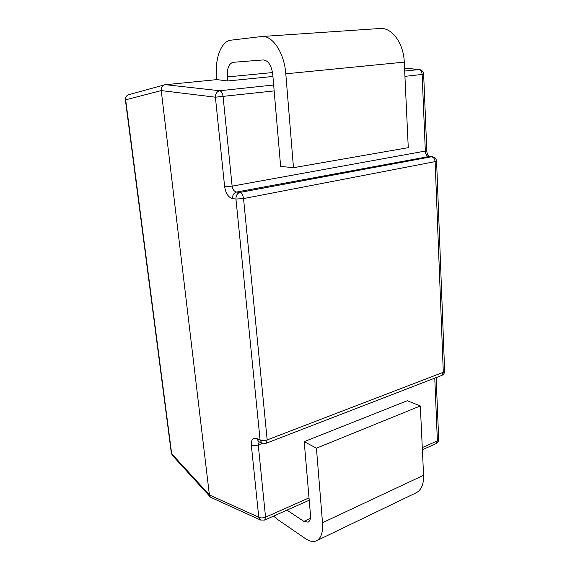 <?xml version="1.0" encoding="UTF-8"?>
<svg xmlns="http://www.w3.org/2000/svg" width="570" height="570" viewBox="0 0 570 570"><rect width="100%" height="100%" fill="white"/><g stroke="black" fill="none" stroke-linecap="round" stroke-linejoin="round"><path stroke-width="0.85" d="M272.923 76.465L227.772 80.969L216.906 79.615L216.693 77.506C214.591 59.031 221.053 41.076 231.014 40.171L261.765 36.509C272.595 35.226 284.359 53.031 285.798 73.808L293.479 167.694L408.27 147.673L404.272 62.116C403.667 43.235 391.804 27.21 379.983 28.5L261.765 36.509M164.673 84.795L128.791 94.684C126.49 95.525 125.457 97.271 125.678 99.914L171.663 453.67L209.397 494.931L258.773 517.247L260.654 520.054L211.142 497.524L210.237 496.869L209.397 494.931L161.246 90.587C161.075 87.702 162.222 85.764 164.673 84.795L216.906 79.615M227.772 80.969L227.373 76.936C226.931 68.443 228.855 63.569 233.137 62.315L263.255 59.928C268.278 60.456 271.441 65.315 272.759 74.506L280.632 166.412L293.479 167.694M286.945 510.143L303.895 521.372L308.135 522.134C309.959 521.144 310.736 518.75 310.479 514.945L304.202 441.643L407.315 400.717L420.332 405.961L423.574 475.287C423.795 484.179 421.38 489.986 416.328 492.715L316.635 540.738C321.152 538.244 323.112 532.23 322.513 522.711L316.421 448.177L420.332 405.961M273.607 516.092L277.483 519.391L305.413 538.614C309.674 541.507 313.415 542.212 316.635 540.738M316.421 448.177L304.202 441.643M259.158 441.85L258.26 444.992L265.549 517.182C263.012 518.151 260.754 518.173 258.773 517.247L251.327 445.142C251.135 439.591 252.966 437.404 256.814 438.572L260.098 440.083L235.952 199.037L232.524 198.624C228.378 197.398 225.748 193.401 224.63 186.611L215.396 97.192C215.489 93.587 216.949 91.442 219.771 90.744L273.657 85.001M274.163 90.908L215.396 97.192L161.246 90.587L125.393 99.878L171.335 453.086L172.418 455.43L210.237 496.869M404.693 71.043L419.313 69.54L404.558 68.108M165.371 84.666L219.771 90.744C221.495 91.278 222.599 93.231 223.084 96.587L232.125 186.141C232.71 189.532 234.17 191.506 236.514 192.047L239.949 192.432L431.476 156.764L428.341 156.479C426.631 155.959 425.633 154.235 425.334 151.299L422.135 74.442L404.942 76.359M256.814 438.572L258.673 441.629M232.524 198.624C232.46 195.147 233.793 192.959 236.514 192.047L429.224 156.479C427.892 155.681 426.503 151.713 426.809 150.793L232.125 186.141L224.63 186.611M426.809 150.793L423.653 74.2L422.135 74.442C421.843 71.578 420.717 69.939 418.765 69.54L404.558 68.165M262.485 443.367L258.26 444.992C255.652 445.861 253.337 445.911 251.327 445.142M260.654 520.054L264.708 520.061L265.549 517.182L309.018 497.881M422.277 447.593L437.382 440.888L434.775 378.124M258.716 441.643L262.001 443.168L260.098 440.083C262.164 440.852 264.523 440.802 267.166 439.926L266.083 443.296L441.779 375.416L443.303 372.281L444.643 371.056L436.606 161.339L243.547 198.574L267.166 439.926L443.303 372.281L435.145 161.894C434.817 158.909 433.599 157.206 431.476 156.764L429.089 156.451M285.798 73.808L404.272 62.116M227.373 76.936L272.524 72.568M303.895 521.372L310.386 518.372M322.513 522.711L423.574 475.287M239.949 192.432C241.822 193.059 243.027 195.104 243.547 198.574L235.952 199.037C235.887 195.546 237.22 193.344 239.949 192.432M436.157 443.595C437.831 442.748 438.679 441.372 438.693 439.463L437.382 440.888L436.157 443.595L422.377 449.744M309.218 500.211L264.708 520.061M436.143 377.589L438.693 439.463M262.001 443.168L266.083 443.296M441.779 375.416C443.659 374.568 444.614 373.115 444.643 371.056M436.606 161.339C436.299 158.716 434.846 157.185 432.231 156.736M423.653 74.2C423.346 71.542 421.9 69.989 419.313 69.54M128.791 94.684C126.383 95.546 125.25 97.278 125.393 99.878M171.335 453.086L172.418 455.43"/></g></svg>
